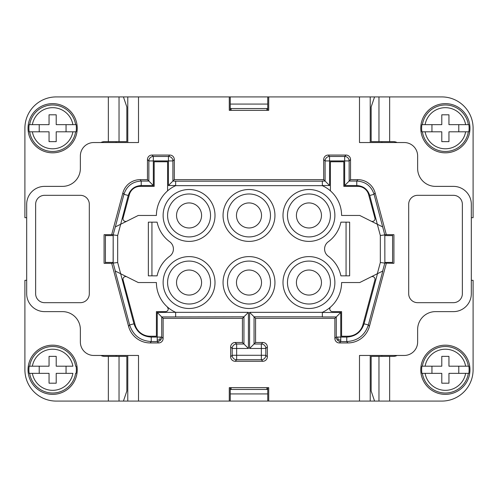 <?xml version="1.0" encoding="UTF-8"?>
<svg xmlns="http://www.w3.org/2000/svg" width="498" height="498" viewBox="0 0 498 498"><rect width="100%" height="100%" fill="white"/><g stroke="black" fill="none" stroke-linecap="round" stroke-linejoin="round"><path stroke-width="0.75" d="M453.417 195.322A8.945 8.945 0 0 1 462.362 204.267L462.362 293.733A8.945 8.945 0 0 1 453.417 302.678L417.635 302.678A8.945 8.945 0 0 1 408.69 293.733L408.69 204.267A8.945 8.945 0 0 1 417.635 195.322L453.417 195.322M328.176 155.065L346.066 155.065A4.476 4.476 135 0 1 350.536 159.541L349.142 160.935A4.476 4.47 -135 0 0 344.672 156.459L329.564 156.459A4.476 4.47 135 0 0 325.094 160.935L325.094 181.06L323.7 179.666L323.7 159.541A4.476 4.476 -135 0 1 328.176 155.065L329.564 156.459L329.564 160.935L344.672 160.935L344.672 185.536L350.536 179.666L350.536 159.541M346.066 155.065L344.672 156.459L344.672 160.935L349.142 160.935L349.142 181.06L356.78 181.06L357.85 179.666L350.536 179.666M357.85 179.666A17.897 17.891 -52.5 0 1 375.131 192.925L386.324 234.689L384.817 234.689L384.873 263.106L384.805 234.907L374.066 194.32L375.131 192.925M384.873 263.106L393.924 263.311L393.924 234.689L386.324 234.689M386.324 263.311L369.429 326.358A22.366 22.366 -127.5 0 1 347.828 342.935L346.757 341.541C357.695 340.875 364.897 335.347 368.358 324.964L382.819 270.999L377.316 273.751L380.329 262.508L384.805 263.093L382.663 271.08M369.429 326.358L368.358 324.964L364.038 323.806C361.268 332.116 355.51 336.536 346.757 337.065L346.757 341.541L340.75 341.541L340.75 337.065L336.275 337.065A4.476 4.47 45 0 0 340.75 341.541L339.356 342.935L347.828 342.935M339.356 342.935A4.476 4.476 -45 0 1 334.88 338.459L336.275 337.065L336.275 316.94L334.88 318.334L334.88 338.459M262.869 342.487A4.476 4.476 135 0 1 267.339 346.957L267.339 356.805A4.476 4.476 45 0 1 262.869 361.274L235.131 361.274A4.476 4.476 135 0 1 230.661 356.805L230.661 346.957A4.476 4.476 45 0 1 235.131 342.487L242.42 342.487L243.945 344.012L236.656 344.012A4.476 4.47 135 0 0 232.186 348.482L232.186 355.279A4.476 4.47 45 0 0 236.656 359.749L261.344 359.749A4.476 4.47 -45 0 0 265.814 355.279L265.814 348.482A4.476 4.47 -135 0 0 261.344 344.012L262.869 342.487L255.58 342.487L255.58 318.334L334.88 318.334M175.645 312.464L175.645 316.809L175.645 312.314L157.25 312.464L157.25 341.541A4.476 4.47 -45 0 0 161.726 337.065L163.12 338.459L163.12 318.334L242.42 318.334L242.42 342.487M163.12 338.459A4.476 4.476 45 0 1 158.644 342.935L157.25 341.541L151.243 341.541L151.243 337.065C142.496 336.542 136.738 332.122 133.962 323.806L129.642 324.964L115.181 270.999L138.276 282.547L156.409 282.547A32.656 32.656 0 0 0 175.663 312.327L248.415 312.339L243.945 316.809L243.945 344.012L248.415 348.482L248.415 312.339M150.172 342.935A22.366 22.366 127.5 0 1 128.571 326.358L129.642 324.964C133.115 335.353 140.312 340.881 151.243 341.541L150.172 342.935L158.644 342.935M128.571 326.358L111.677 263.311L113.195 263.093L115.337 271.08M113.127 263.106L113.183 234.689L104.076 234.689L104.076 263.311L111.677 263.311M111.677 234.689L122.869 192.925A17.897 17.891 -127.5 0 1 140.15 179.666L147.464 179.666L147.464 159.541A4.476 4.476 45 0 1 151.934 155.065L153.328 156.459A4.476 4.47 135 0 0 148.858 160.935L148.858 181.06L147.464 179.666M169.824 155.065A4.476 4.476 -45 0 1 174.3 159.541L172.906 160.935A4.476 4.47 -135 0 0 168.436 156.459L169.824 155.065L151.934 155.065M174.3 159.541L174.3 179.666L323.7 179.666M35.638 204.267L35.638 293.733A8.945 8.945 0 0 0 44.583 302.678L80.365 302.678A8.945 8.945 0 0 0 89.31 293.733L89.31 204.267A8.945 8.945 0 0 0 80.365 195.322L44.583 195.322A8.945 8.945 0 0 0 35.638 204.267M138.512 401.083L138.512 355.46L93.786 355.46A13.421 13.421 0 0 1 80.365 342.039L80.365 329.514A17.891 17.891 0 0 0 62.474 311.624L44.583 311.624A17.891 17.891 0 0 1 26.687 293.733L26.687 204.267A17.891 17.891 0 0 1 44.583 186.376L62.474 186.376A17.891 17.891 0 0 0 80.365 168.486L80.365 155.961A13.421 13.421 0 0 1 93.786 142.54L138.512 142.54L138.512 96.917L229.279 96.917L229.279 110.338L268.721 110.338L268.721 96.917L359.488 96.917L359.488 142.54L404.214 142.54A13.421 13.421 0 0 1 417.635 155.961L417.635 168.486A17.891 17.891 0 0 0 435.526 186.376L453.417 186.376A17.891 17.891 0 0 1 471.313 204.267L471.313 293.733A17.891 17.891 0 0 1 453.417 311.624L435.526 311.624A17.891 17.891 0 0 0 417.635 329.514L417.635 342.039A13.421 13.421 0 0 1 404.214 355.46L359.488 355.46L359.488 401.083L123.436 401.083L126.841 391.036L126.841 356.356L108.34 356.356L108.34 401.083L56.212 401.083A31.312 31.312 0 0 1 24.9 369.771L24.9 280.312L26.687 280.312M229.279 401.083L229.279 387.662L268.721 387.662L268.721 401.083M229.279 96.917L230.25 96.917L230.25 110.338L231.109 110.338L231.109 108.545M266.891 108.545L266.891 110.338L267.75 110.338L267.75 96.917L268.721 96.917M370.219 142.54L370.219 96.917L359.488 96.917M370.219 96.917L374.564 96.917L371.159 106.964L371.159 141.644L393.445 141.644A7.825 7.825 0 0 1 397.074 142.54M26.687 217.688L24.9 217.688L24.9 128.229A31.312 31.312 0 0 1 56.212 96.917L108.34 96.917L108.34 141.644L126.841 141.644L126.841 106.964L123.436 96.917L127.781 96.917L127.781 142.54M138.512 96.917L127.781 96.917M267.75 96.917L230.25 96.917M230.25 108.545L267.75 108.545M230.25 104.076L267.75 104.076M116.152 141.644L116.152 142.54M397.074 355.46A7.825 7.825 0 0 1 393.445 356.356L371.159 356.356L371.159 391.036L374.564 401.083L370.219 401.083L370.219 355.46M359.488 401.083L370.219 401.083M378.966 356.356L378.966 401.083L441.788 401.083A31.312 31.312 0 0 0 473.1 369.771L473.1 280.312L471.313 280.312M381.848 141.644L381.848 142.54M392.586 234.689L392.586 262.421L392.586 235.579L384.873 235.579M384.873 262.421L392.586 262.421L392.586 263.311M374.564 96.917L441.788 96.917A31.312 31.312 0 0 1 473.1 128.229L473.1 217.688L471.313 217.688M384.873 234.894L380.329 235.492L377.316 224.249L369.746 195.477L374.066 194.32C371.296 186.022 365.538 181.602 356.78 181.06L356.78 185.536L344.672 185.536M382.663 226.92L359.724 215.453L341.591 215.453A32.656 32.656 0 0 0 322.337 185.673L175.645 185.661M322.355 185.536L329.564 185.536L325.094 181.06L322.355 181.06L322.355 185.686L322.355 181.191L175.645 181.191L175.645 185.686A32.656 32.656 0 0 0 156.409 215.453L138.276 215.453L120.684 224.249L117.671 235.492L113.195 234.907L113.195 263.093L117.671 262.508L117.671 235.492M255.58 342.487L254.055 344.012L254.055 316.809L249.585 312.339L322.337 312.339A32.656 32.656 0 0 0 341.591 282.547L359.724 282.547L377.472 273.676L364.038 323.806M163.12 215.453A25.946 25.946 0 0 1 189.059 189.508A25.946 25.946 0 0 1 215.005 215.453A25.946 25.946 0 0 1 189.059 241.393A25.946 25.946 0 0 1 163.12 215.453M223.054 215.453A25.946 25.946 0 0 1 249 189.508A25.946 25.946 0 0 1 274.946 215.453A25.946 25.946 0 0 1 249 241.393A25.946 25.946 0 0 1 223.054 215.453M274.946 282.547A25.946 25.946 0 0 1 249 308.492A25.946 25.946 0 0 1 223.054 282.547A25.946 25.946 0 0 1 249 256.607A25.946 25.946 0 0 1 274.946 282.547M328.244 256.215A8.945 8.945 0 0 1 328.244 241.785A32.656 32.656 0 0 0 340.893 222.164L349.646 222.164L349.646 275.836L340.893 275.836A32.656 32.656 0 0 0 328.244 256.215M282.995 282.547A25.946 25.946 0 0 1 308.941 256.607A25.946 25.946 0 0 1 334.88 282.547A25.946 25.946 0 0 1 308.941 308.492A25.946 25.946 0 0 1 282.995 282.547M282.995 215.453A25.946 25.946 0 0 1 308.941 189.508A25.946 25.946 0 0 1 334.88 215.453A25.946 25.946 0 0 1 308.941 241.393A25.946 25.946 0 0 1 282.995 215.453M169.756 241.785A8.945 8.945 0 0 1 169.756 256.215A32.656 32.656 0 0 0 157.107 275.836L148.354 275.836L148.354 222.164L157.107 222.164A32.656 32.656 0 0 0 169.756 241.785M215.005 282.547A25.946 25.946 0 0 1 189.059 308.492A25.946 25.946 0 0 1 163.12 282.547A25.946 25.946 0 0 1 189.059 256.607A25.946 25.946 0 0 1 215.005 282.547M175.645 181.191L172.906 181.06L172.906 160.935L168.436 160.935L168.436 185.536L174.3 179.666M115.337 226.92L123.934 194.32L128.254 195.477L120.684 224.249L115.337 226.92L113.127 234.894M117.671 262.508L133.962 323.806M168.243 308.941L167.365 306.955L168.243 308.941A2.683 2.683 0 0 1 165.56 311.624L156.409 311.624L156.409 336.225L150.172 336.225A15.656 15.656 0 0 1 135.051 324.621L123.081 279.944A2.683 2.683 0 0 1 126.872 276.844M157.25 312.464L161.726 316.94L243.945 316.809L242.42 318.334M163.12 318.334L161.726 316.94L161.726 337.065L160.393 337.065L159.827 339.617L160.412 340.227M249.585 312.339L249.585 348.482L254.055 344.012L261.344 344.012L261.344 355.279L236.656 355.279L236.656 348.482L248.415 348.482M322.355 312.314L322.355 316.94L336.275 316.94L340.75 312.464L322.355 312.464M337.607 337.065L338.173 339.617L340.75 340.209M337.588 340.227L338.173 339.617M322.355 316.809L254.055 316.809L255.58 318.334M371.128 276.844A2.683 2.683 0 0 1 374.919 279.944L362.949 324.621A15.656 15.656 0 0 1 347.828 336.225L341.591 336.225L341.591 311.624L332.44 311.624A2.683 2.683 0 0 1 330.653 306.936M330.006 307.801L329.763 308.76M116.152 355.46L116.152 356.356M105.414 263.311L105.414 234.689M105.414 249L105.414 262.421L113.127 262.421M448.947 383.192L441.788 383.192L441.788 373.351L422.391 373.351A23.25 23.25 0 0 0 468.338 373.351L448.947 373.351L448.947 383.192M105.414 235.579L113.127 235.579M128.254 195.477C130.345 189.24 134.665 185.928 141.22 185.536L153.328 185.536L148.858 181.06L141.22 181.06C132.487 181.583 126.722 186.003 123.934 194.32L122.869 192.925M371.128 221.156A2.683 2.683 0 0 0 374.919 218.056L368.651 194.668A11.18 11.18 0 0 0 357.85 186.376L343.832 186.376L343.832 161.775L330.411 161.775L330.411 190.852M126.872 221.156A2.683 2.683 0 0 1 123.081 218.056L129.349 194.668A11.18 11.18 0 0 1 140.15 186.376L154.168 186.376L154.168 161.775L167.589 161.775L167.589 190.852M108.34 141.644L104.555 141.644A7.825 7.825 0 0 0 100.926 142.54M108.34 96.917L123.436 96.917M77.234 128.229A24.601 24.601 0 0 1 52.632 152.83A24.601 24.601 0 0 1 28.031 128.229A24.601 24.601 0 0 1 52.632 103.628A24.601 24.601 0 0 1 77.234 128.229M29.164 124.649A23.742 23.742 0 0 0 29.164 131.808L29.662 131.808A23.25 23.25 0 0 0 75.609 131.808L76.101 131.808A23.742 23.742 0 0 0 76.101 124.649L75.609 124.649A23.25 23.25 0 0 0 29.662 124.649L49.053 124.649L49.053 114.808L56.212 114.808L56.212 124.649L75.609 124.649M75.609 131.808L56.212 131.808L56.212 141.644L49.053 141.644L49.053 131.808L29.164 131.808M39.211 131.808L39.211 124.649M29.662 124.649L32.37 124.649A20.58 20.58 0 0 1 72.895 124.649L76.101 124.649M66.053 131.808L66.053 124.649M29.662 131.808L32.37 131.808A20.58 20.58 0 0 0 72.895 131.808L76.101 131.808M468.338 373.351L468.836 373.351A23.742 23.742 0 0 0 468.836 366.192L448.947 366.192L448.947 356.356L441.788 356.356L441.788 366.192L421.899 366.192A23.742 23.742 0 0 0 421.899 373.351M431.947 373.351L431.947 366.192M468.836 366.192L468.338 366.192A23.25 23.25 0 0 0 422.391 366.192L421.899 366.192M422.391 366.192L425.105 366.192A20.58 20.58 0 0 1 465.63 366.192L468.338 366.192M100.926 355.46A7.825 7.825 0 0 0 104.555 356.356L108.34 356.356M123.436 401.083L108.34 401.083M28.031 369.771A24.601 24.601 0 0 1 52.632 345.17A24.601 24.601 0 0 1 77.234 369.771A24.601 24.601 0 0 1 52.632 394.372A24.601 24.601 0 0 1 28.031 369.771M29.164 366.192A23.742 23.742 0 0 0 29.164 373.351L29.662 373.351A23.25 23.25 0 0 0 75.609 373.351L76.101 373.351A23.742 23.742 0 0 0 76.101 366.192L75.609 366.192A23.25 23.25 0 0 0 29.662 366.192L49.053 366.192L49.053 356.356L56.212 356.356L56.212 366.192L72.895 366.192A20.58 20.58 0 0 0 32.37 366.192L29.662 366.192M66.053 373.351L66.053 366.192M75.609 373.351L76.101 373.351M29.164 373.351L32.37 373.351A20.58 20.58 0 0 0 72.895 373.351L56.212 373.351L56.212 383.192L49.053 383.192L49.053 373.351L29.662 373.351M39.211 373.351L39.211 366.192M76.101 366.192L75.609 366.192M127.781 355.46L127.781 401.083M267.75 401.083L267.75 387.662L266.891 387.662L266.891 389.455M231.109 389.455L231.109 387.662L230.25 387.662L230.25 401.083M230.25 389.455L267.75 389.455M267.75 393.924L230.25 393.924M381.848 355.46L381.848 356.356M378.966 401.083L374.564 401.083M458.789 366.192L458.789 373.351M468.836 373.351L465.63 373.351A20.58 20.58 0 0 1 425.105 373.351L422.391 373.351M157.25 340.209L159.821 339.617M167.589 215.453A21.47 21.47 0 0 1 189.059 193.983A21.47 21.47 0 0 1 210.53 215.453A21.47 21.47 0 0 1 189.059 236.924A21.47 21.47 0 0 1 167.589 215.453M176.535 215.453A12.525 12.525 0 0 1 189.059 202.929A12.525 12.525 0 0 1 201.584 215.453A12.525 12.525 0 0 1 189.059 227.978A12.525 12.525 0 0 1 176.535 215.453M270.47 215.453A21.47 21.47 0 0 1 249 236.924A21.47 21.47 0 0 1 227.53 215.453A21.47 21.47 0 0 1 249 193.983A21.47 21.47 0 0 1 270.47 215.453M261.525 215.453A12.525 12.525 0 0 1 249 227.978A12.525 12.525 0 0 1 236.475 215.453A12.525 12.525 0 0 1 249 202.929A12.525 12.525 0 0 1 261.525 215.453M270.47 282.547A21.47 21.47 0 0 1 249 304.017A21.47 21.47 0 0 1 227.53 282.547A21.47 21.47 0 0 1 249 261.077A21.47 21.47 0 0 1 270.47 282.547M236.475 282.547A12.525 12.525 0 0 1 249 270.022A12.525 12.525 0 0 1 261.525 282.547A12.525 12.525 0 0 1 249 295.071A12.525 12.525 0 0 1 236.475 282.547M346.066 275.836L346.066 222.164M287.471 282.547A21.47 21.47 0 0 1 308.941 261.077A21.47 21.47 0 0 1 330.411 282.547A21.47 21.47 0 0 1 308.941 304.017A21.47 21.47 0 0 1 287.471 282.547M296.416 282.547A12.525 12.525 0 0 1 308.941 270.022A12.525 12.525 0 0 1 321.465 282.547A12.525 12.525 0 0 1 308.941 295.071A12.525 12.525 0 0 1 296.416 282.547M469.969 369.771A24.601 24.601 0 0 1 445.368 394.372A24.601 24.601 0 0 1 420.766 369.771A24.601 24.601 0 0 1 445.368 345.17A24.601 24.601 0 0 1 469.969 369.771M287.471 215.453A21.47 21.47 0 0 1 308.941 193.983A21.47 21.47 0 0 1 330.411 215.453A21.47 21.47 0 0 1 308.941 236.924A21.47 21.47 0 0 1 287.471 215.453M296.416 215.453A12.525 12.525 0 0 1 308.941 202.929A12.525 12.525 0 0 1 321.465 215.453A12.525 12.525 0 0 1 308.941 227.978A12.525 12.525 0 0 1 296.416 215.453M151.934 222.164L151.934 275.836M167.589 282.547A21.47 21.47 0 0 1 189.059 261.077A21.47 21.47 0 0 1 210.53 282.547A21.47 21.47 0 0 1 189.059 304.017A21.47 21.47 0 0 1 167.589 282.547M176.535 282.547A12.525 12.525 0 0 1 189.059 270.022A12.525 12.525 0 0 1 201.584 282.547A12.525 12.525 0 0 1 189.059 295.071A12.525 12.525 0 0 1 176.535 282.547M469.969 128.229A24.601 24.601 0 0 1 445.368 152.83A24.601 24.601 0 0 1 420.766 128.229A24.601 24.601 0 0 1 445.368 103.628A24.601 24.601 0 0 1 469.969 128.229M468.836 131.808A23.742 23.742 0 0 0 468.836 124.649L468.338 124.649A23.25 23.25 0 0 0 422.391 124.649L421.899 124.649A23.742 23.742 0 0 0 421.899 131.808L422.391 131.808A23.25 23.25 0 0 0 468.338 131.808L448.947 131.808L448.947 141.644L441.788 141.644L441.788 131.808L421.899 131.808M431.947 131.808L431.947 124.649M468.338 124.649L448.947 124.649L448.947 114.808L441.788 114.808L441.788 124.649L421.899 124.649M422.391 124.649L425.105 124.649A20.58 20.58 0 0 1 465.63 124.649L468.836 124.649M458.789 124.649L458.789 131.808M468.338 131.808L465.63 131.808A20.58 20.58 0 0 1 425.105 131.808L422.391 131.808M389.66 401.083L389.66 356.356M249.585 348.482L265.814 348.482L267.339 346.957M380.329 235.492L380.329 262.508M160.393 337.065L151.243 337.065M230.661 346.957L232.186 348.482L236.656 348.482L236.656 344.012L235.131 342.487M235.131 361.274L236.656 359.749L236.656 355.279L232.186 355.279L230.661 356.805M267.339 356.805L265.814 355.279L261.344 355.279L261.344 359.749L262.869 361.274M346.757 337.065L340.75 337.065L340.75 312.464M141.22 185.536L141.22 181.06L140.15 179.666M153.328 185.536L153.328 160.935L168.436 160.935L168.436 156.459L153.328 156.459L153.328 160.935L148.858 160.935L147.464 159.541M168.436 185.536L175.645 185.536M329.564 185.536L329.564 160.935L325.094 160.935L323.7 159.541M369.746 195.477C367.667 189.252 363.347 185.941 356.78 185.536M119.034 141.644L119.034 96.917M119.034 401.083L119.034 356.356M389.66 141.644L389.66 96.917M378.966 96.917L378.966 141.644"/></g></svg>

